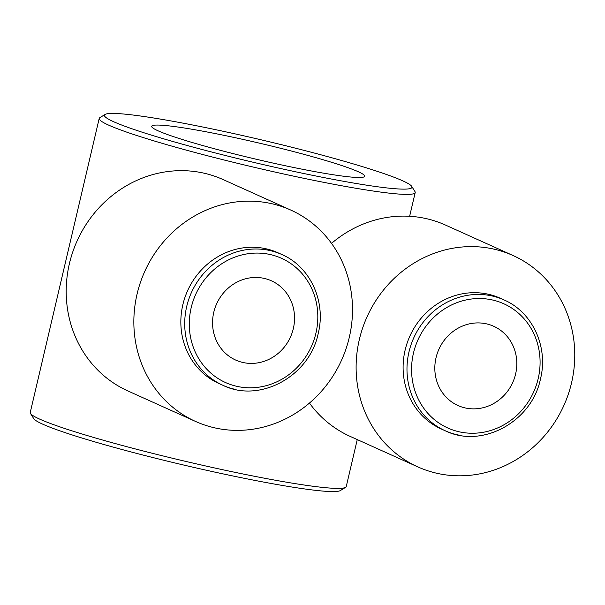 <?xml version="1.0" encoding="UTF-8"?>
<svg xmlns="http://www.w3.org/2000/svg" width="605" height="605" viewBox="0 0 605 605"><rect width="100%" height="100%" fill="white"/><g stroke="black" fill="none" stroke-linecap="round" stroke-linejoin="round"><path stroke-width="0.91" d="M357.252 439.593L346.241 486.556A162.284 12.16 -166.8 0 1 345.584 487.343A162.284 12.16 -166.8 0 1 242.174 473.813A162.284 12.16 -166.8 0 1 30.484 413.434A162.284 12.16 -166.8 0 1 30.25 412.444L99.205 118.444A162.284 12.16 -166.8 0 1 99.863 117.657L105.066 114.451A157.935 11.835 -166.8 0 1 205.708 127.617A157.935 11.835 -166.8 0 1 411.725 186.378A157.935 11.835 -166.8 0 1 310.675 174.936A157.935 11.835 -166.8 0 1 105.066 114.451M345.584 487.343L340.381 490.549A157.935 11.835 -166.8 0 1 239.739 477.383A157.935 11.835 -166.8 0 1 33.721 418.622L30.484 413.434M411.725 186.378L414.962 191.566A162.284 12.16 -166.8 0 1 415.196 192.556A162.284 12.16 -166.8 0 1 311.129 179.814A162.284 12.16 -166.8 0 1 99.205 118.444M439.048 473.745A115.918 107.94 -65.7 0 1 417.805 466.886A115.918 107.94 -65.7 0 1 362.645 328.008A115.918 107.94 -65.7 0 1 491.835 248.678A115.918 107.94 -65.7 0 1 513.078 255.537A115.918 107.94 -65.7 0 1 568.239 394.415A115.918 107.94 -65.7 0 1 439.048 473.745M417.805 466.886L350.151 436.386A115.918 107.94 -65.7 0 1 309.45 403.074M331.517 243.399A115.918 107.94 -65.7 0 1 424.188 218.178A115.918 107.94 -65.7 0 1 445.431 225.037L513.078 255.537M216.779 428.302A115.918 107.94 -65.7 0 1 195.536 421.435A115.918 107.94 -65.7 0 1 140.375 282.558A115.918 107.94 -65.7 0 1 269.573 203.227A115.918 107.94 -65.7 0 1 290.816 210.086A115.918 107.94 -65.7 0 1 345.977 348.964A115.918 107.94 -65.7 0 1 216.779 428.302M195.536 421.435L127.889 390.943A115.918 107.94 -65.7 0 1 72.721 252.066A115.918 107.94 -65.7 0 1 201.919 172.727A115.918 107.94 -65.7 0 1 223.162 179.594L290.816 210.086M281.839 254.516A71.723 66.784 114.3 0 0 268.696 250.273A71.723 66.784 114.3 0 0 186.711 306.478A71.723 66.784 114.3 0 0 222.882 385.287C259.696 403.505 309.594 376.333 318.215 333.476C326.284 301.547 310.236 266.661 281.839 254.516L277.96 252.769A71.723 66.784 114.3 0 0 264.816 248.526A71.723 66.784 114.3 0 0 184.88 297.615A71.723 66.784 114.3 0 0 219.01 383.54L222.882 385.287A71.723 66.784 114.3 0 0 236.026 389.537M504.101 299.967A71.723 66.784 114.3 0 0 490.958 295.716A71.723 66.784 114.3 0 0 408.98 351.928A71.723 66.784 114.3 0 0 445.151 430.737C481.958 448.955 531.863 421.776 540.484 378.919C548.553 346.998 532.498 312.104 504.101 299.967L500.229 298.22A71.723 66.784 114.3 0 0 487.086 293.97A71.723 66.784 114.3 0 0 407.142 343.058A71.723 66.784 114.3 0 0 441.272 428.99L445.151 430.737A71.723 66.784 114.3 0 0 458.295 434.98M436.031 357.752A43.469 40.474 -65.7 0 1 493.68 326.261A43.469 40.474 -65.7 0 1 515.604 374.026A43.469 40.474 -65.7 0 1 457.955 405.516A43.469 40.474 -65.7 0 1 436.031 357.752M293.334 328.575A43.469 40.474 -65.7 0 1 235.685 360.066A43.469 40.474 -65.7 0 1 213.769 312.309A43.469 40.474 -65.7 0 1 271.418 280.811A43.469 40.474 -65.7 0 1 293.334 328.575M294.544 167.668A109.399 8.198 -166.8 0 1 151.689 126.301A109.399 8.198 -166.8 0 1 221.838 134.892A109.399 8.198 -166.8 0 1 364.694 176.259A109.399 8.198 -166.8 0 1 294.544 167.668M315.916 333.196A68.138 63.449 114.3 0 0 269.066 254.289A68.138 63.449 114.3 0 0 191.188 307.688A68.138 63.449 114.3 0 0 238.037 386.587A68.138 63.449 114.3 0 0 315.916 333.196M538.185 378.639A68.138 63.449 114.3 0 0 491.336 299.74A68.138 63.449 114.3 0 0 413.457 353.138A68.138 63.449 114.3 0 0 460.307 432.038A68.138 63.449 114.3 0 0 538.185 378.639M415.196 192.556L409.63 216.28"/></g></svg>
